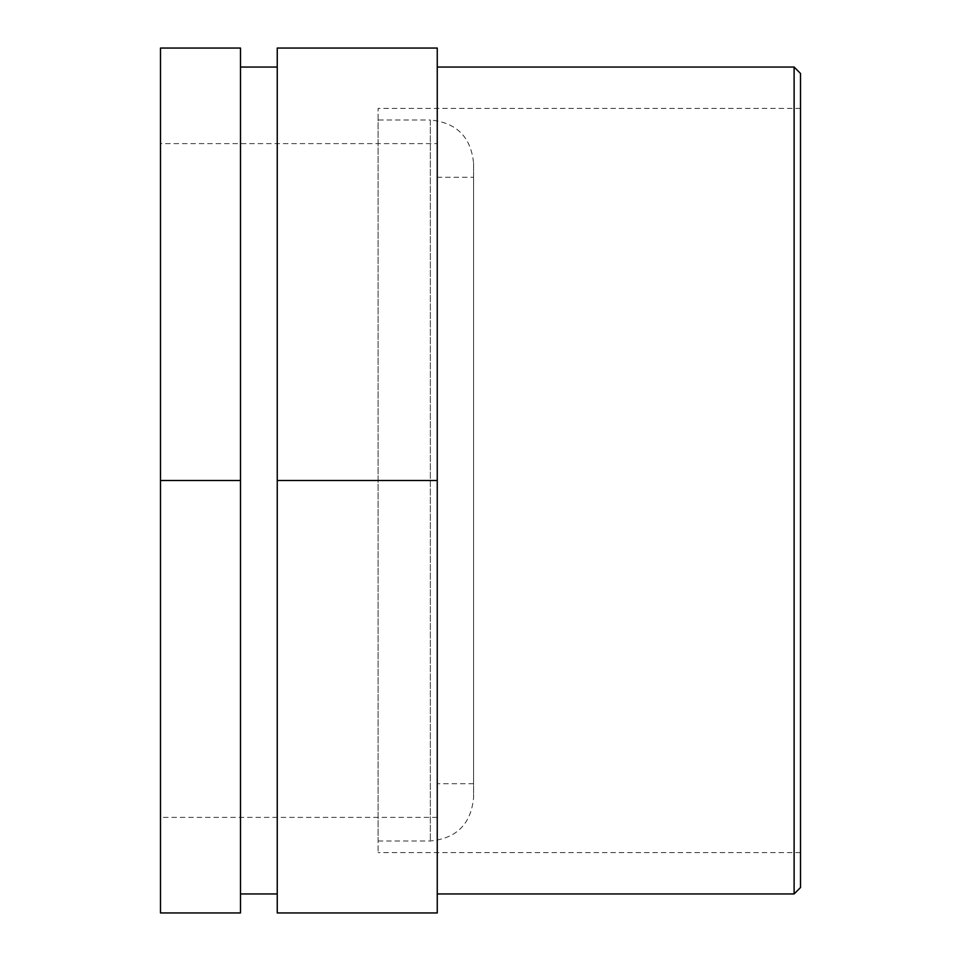 <?xml version="1.0" encoding="UTF-8"?>
<svg xmlns="http://www.w3.org/2000/svg" width="961" height="961" viewBox="0 0 961 961"><rect width="100%" height="100%" fill="white"/><g stroke="black" fill="none" stroke-linecap="round" stroke-linejoin="round"><path stroke-width="0.72" stroke-dasharray="4.8 3.6" d="M473.581 163.262L473.581 797.738L473.581 163.262C471.01 137.003 456.595 122.588 430.336 120.017L430.336 840.983L430.336 120.017L378.093 120.017L378.093 840.983L378.093 120.017M473.581 177.292L473.581 783.708L473.581 177.292L437.255 177.292L437.255 783.708L437.255 177.292M240.49 480.5L240.49 912.95L160.487 912.95L160.487 48.05L240.49 48.05L240.49 480.5L160.487 480.5M437.255 480.5L437.255 912.95L277.248 912.95L277.248 48.05L437.255 48.05L437.255 480.5L277.248 480.5M794.11 893.946L794.11 67.054M800.513 73.456L800.513 887.544M437.255 67.054L437.255 893.946L437.255 67.054M800.513 108.401L800.513 852.599L800.513 108.401L378.093 108.401L378.093 852.599L378.093 108.401M240.49 67.054L240.49 893.946L240.49 67.054M277.248 67.054L277.248 893.946L277.248 67.054M800.513 852.599L378.093 852.599M473.581 783.708L437.255 783.708M437.255 143.609L437.255 817.391L437.255 143.609L160.487 143.609L160.487 817.391L160.487 143.609M437.255 817.391L160.487 817.391M378.093 840.983L430.336 840.983C456.595 838.412 471.01 823.997 473.581 797.738"/><path stroke-width="1.44" d="M240.49 480.5L240.49 912.95L160.487 912.95L160.487 48.05L240.49 48.05L240.49 480.5L160.487 480.5M437.255 480.5L437.255 912.95L277.248 912.95L277.248 48.05L437.255 48.05L437.255 480.5L277.248 480.5M794.11 67.054L794.11 893.946L800.513 887.544L800.513 73.456L794.11 67.054L437.255 67.054M240.49 67.054L277.248 67.054M437.255 893.946L794.11 893.946M240.49 893.946L277.248 893.946"/></g></svg>
